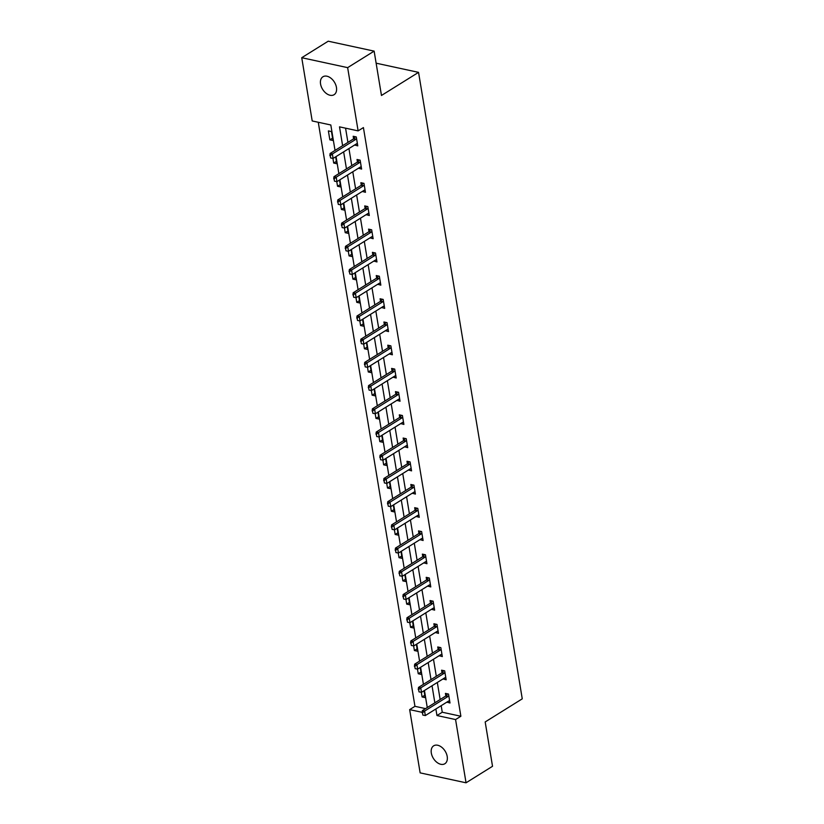 <?xml version="1.0" encoding="UTF-8"?>
<svg xmlns="http://www.w3.org/2000/svg" width="824" height="824" viewBox="0 0 824 824"><rect width="100%" height="100%" fill="white"/><g stroke="black" fill="none" stroke-linecap="round" stroke-linejoin="round"><path stroke-width="1.24" d="M336.45 87.457A10.558 6.901 58.1 0 1 334.101 94.698A10.558 6.901 58.1 0 1 326.067 93.256A10.558 6.901 58.1 0 1 320.567 84.027A10.558 6.901 58.1 0 1 322.926 76.776A10.558 6.901 58.1 0 1 330.96 78.218A10.558 6.901 58.1 0 1 336.45 87.457M447.205 756.484A10.558 6.901 58.1 0 1 444.857 763.735A10.558 6.901 58.1 0 1 436.823 762.293A10.558 6.901 58.1 0 1 431.323 753.054A10.558 6.901 58.1 0 1 433.682 745.813A10.558 6.901 58.1 0 1 441.716 747.255A10.558 6.901 58.1 0 1 447.205 756.484M335.028 150.421L330.815 124.98L312.203 120.953L301.738 57.711L328.22 41.2L374.137 51.129L381.471 95.471L418.551 72.358L522.262 698.834L485.182 721.948L492.525 766.289L466.044 782.8L420.137 772.871L409.662 709.629L422.156 712.327M318.27 122.261L414.956 706.322L409.662 709.629M418.551 72.358L376.125 63.18M414.956 706.322L425.555 708.619M421.311 692.304L422.084 696.96L425.184 697.629L424.041 690.749M417.469 669.088L418.242 673.744L421.342 674.423L420.199 667.533M413.627 645.872L414.4 650.538L417.5 651.207L416.357 644.317M409.786 622.656L410.558 627.322L413.658 627.991L412.515 621.1M405.944 599.45L406.706 604.105L409.816 604.775L408.673 597.894M402.091 576.234L402.864 580.889L405.974 581.569L404.831 574.678M398.25 553.017L399.022 557.683L402.122 558.353L400.989 551.462M394.408 529.801L395.18 534.467L398.28 535.136L397.147 528.246M390.566 506.595L391.338 511.251L394.438 511.92L393.306 505.04M386.724 483.379L387.496 488.035L390.597 488.714L389.453 481.824M382.882 460.163L383.654 464.829L386.755 465.498L385.611 458.608M379.04 436.947L379.812 441.613L382.913 442.282L381.769 435.391M375.198 413.741L375.971 418.396L379.071 419.066L377.928 412.185M371.356 390.524L372.129 395.18L375.229 395.86L374.086 388.969M367.504 367.308L368.276 371.974L371.387 372.644L370.244 365.753M363.662 344.092L364.435 348.758L367.535 349.428L366.402 342.537M359.82 320.886L360.593 325.542L363.693 326.211L362.56 319.331M355.978 297.67L356.751 302.326L359.851 303.005L358.718 296.115M352.136 274.454L352.909 279.12L356.009 279.789L354.866 272.899M348.294 251.238L349.067 255.904L352.167 256.573L351.024 249.682M344.453 228.032L345.225 232.687L348.325 233.357L347.182 226.476M340.611 204.815L341.383 209.471L344.483 210.151L343.34 203.26M336.769 181.599L337.541 186.265L340.642 186.935L339.498 180.044M332.927 158.383L333.689 163.049L336.8 163.719L335.656 156.828M332.958 140.502L331.475 131.572L328.374 130.903L329.847 139.833L332.958 140.502M441.17 705.674L442.261 712.224L460.873 716.252L363.415 127.586L358.121 130.882L339.509 126.855L342.619 145.694M345.565 128.173L347.924 142.387M348.943 148.547L351.766 165.603M352.785 171.763L355.608 188.809M356.627 194.979L359.449 212.025M360.469 218.195L363.291 235.242M364.311 241.401L367.133 258.458M368.153 264.617L370.975 281.664M371.995 287.834L374.817 304.88M375.837 311.05L378.659 328.096M379.689 334.256L382.511 351.312M383.531 357.472L386.353 374.518M387.373 380.688L390.195 397.734M391.215 403.904L394.037 420.951M395.057 427.11L397.879 444.167M398.898 450.326L401.721 467.373M402.74 473.543L405.562 490.589M406.582 496.759L409.404 513.805M410.424 519.965L413.246 537.021M414.276 543.181L417.099 560.227M418.118 566.397L420.94 583.444M421.96 589.613L424.782 606.66M425.802 612.819L428.624 629.876M429.644 636.035L432.466 653.082M433.486 659.251L436.308 676.298M437.328 682.468L440.15 699.514M446.866 702.13L449.997 702.996L448.524 694.076L445.423 693.396L445.846 695.94M443.024 678.914L446.155 679.79L444.682 670.86L441.582 670.19L442.004 672.734M439.182 655.698L442.313 656.574L440.84 647.643L437.74 646.974L438.152 649.518M435.34 632.492L438.471 633.357L436.998 624.427L433.887 623.758L434.31 626.302M431.498 609.276L434.629 610.141L433.146 601.221L430.046 600.541L430.468 603.086M427.646 586.06L430.787 586.935L429.304 578.005L426.204 577.336L426.626 579.88M423.804 562.844L426.945 563.719L425.462 554.789L422.362 554.119L422.784 556.664M419.962 539.638L423.103 540.503L421.62 531.573L418.52 530.903L418.942 533.447M416.12 516.421L419.262 517.287L417.778 508.367L414.678 507.697L415.1 510.231M412.278 493.205L415.409 494.081L413.936 485.151L410.836 484.481L411.258 487.025M408.436 469.989L411.567 470.864L410.094 461.934L406.994 461.265L407.417 463.809M404.594 446.783L407.726 447.648L406.253 438.718L403.152 438.049L403.564 440.593M400.752 423.567L403.884 424.432L402.411 415.512L399.3 414.843L399.722 417.377M396.911 400.351L400.042 401.226L398.569 392.296L395.458 391.627L395.881 394.171M393.069 377.135L396.2 378.01L394.717 369.08L391.616 368.41L392.039 370.954M389.216 353.929L392.358 354.794L390.875 345.864L387.774 345.194L388.197 347.738M385.375 330.712L388.516 331.578L387.033 322.658L383.933 321.988L384.355 324.522M381.533 307.496L384.674 308.372L383.191 299.442L380.091 298.772L380.513 301.316M377.691 284.28L380.832 285.156L379.349 276.225L376.249 275.556L376.671 278.1M373.849 261.074L376.98 261.939L375.507 253.009L372.407 252.34L372.829 254.884M370.007 237.858L373.138 238.723L371.665 229.803L368.565 229.134L368.987 231.668M366.165 214.642L369.296 215.517L367.823 206.587L364.723 205.918L365.135 208.462M362.323 191.425L365.454 192.301L363.981 183.371L360.871 182.701L361.293 185.245M358.481 168.22L361.612 169.085L360.129 160.155L357.029 159.485L357.451 162.029M354.629 145.003L357.771 145.869L356.287 136.949L353.187 136.279L353.609 138.813M374.137 51.129L347.646 67.64L358.121 130.882M301.738 57.711L347.646 67.64M460.873 716.252L455.569 719.558L466.044 782.8M435.875 708.98L436.957 715.531L455.569 719.558M343.639 151.853L346.471 168.899M347.491 175.069L350.313 192.116M351.333 198.275L354.155 215.332M355.175 221.491L357.997 238.548M359.017 244.707L361.839 261.754M362.859 267.924L365.681 284.97M366.701 291.13L369.523 308.186M370.543 314.346L373.365 331.403M374.384 337.562L377.207 354.608M378.226 360.778L381.048 377.825M382.079 383.984L384.901 401.041M385.92 407.2L388.743 424.257M389.762 430.416L392.584 447.463M393.604 453.633L396.426 470.679M397.446 476.839L400.268 493.895M401.288 500.055L404.11 517.111M405.13 523.271L407.952 540.317M408.972 546.487L411.794 563.534M412.814 569.693L415.636 586.75M416.656 592.909L419.488 609.966M420.508 616.125L423.33 633.172M424.35 639.342L427.172 656.388M428.192 662.548L431.014 679.604M432.034 685.764L434.856 702.81M427.265 707.548L424.442 690.502M423.423 684.332L420.601 667.286M419.581 661.116L416.759 644.069M415.739 637.91L412.917 620.853M411.897 614.694L409.065 597.647M408.045 591.477L405.223 574.431M404.203 568.261L401.381 551.215M400.361 545.055L397.539 527.999M396.519 521.839L393.697 504.793M392.677 498.623L389.855 481.577M388.835 475.407L386.013 458.36M384.993 452.201L382.171 435.144M381.151 428.985L378.329 411.938M377.31 405.769L374.487 388.722M373.457 382.552L370.635 365.506M369.616 359.346L366.793 342.29M365.774 336.13L362.951 319.084M361.932 312.914L359.109 295.868M358.09 289.698L355.268 272.651M354.248 266.492L351.426 249.435M350.406 243.276L347.584 226.229M346.564 220.06L343.742 203.013M342.722 196.843L339.9 179.797M338.87 173.637L336.048 156.581M442.261 712.224L436.957 715.531M449.296 700.833L446.896 702.326M424.793 695.271L422.084 696.96M420.951 672.054L418.242 673.744M445.454 677.627L443.054 679.12M417.109 648.849L414.4 650.538M441.613 654.411L439.213 655.904M413.267 625.632L410.558 627.322M437.771 631.194L435.371 632.688M409.425 602.416L406.706 604.105M433.918 607.978L431.529 609.472M405.583 579.2L402.864 580.889M430.077 584.772L427.687 586.266M401.731 555.994L399.022 557.683M426.235 561.556L423.845 563.049M397.889 532.778L395.18 534.467M422.393 538.34L420.003 539.833M394.047 509.562L391.338 511.251M418.551 515.124L416.151 516.617M390.205 486.345L387.496 488.035M414.709 491.918L412.309 493.411M386.363 463.139L383.654 464.829M410.867 468.702L408.467 470.195M382.521 439.923L379.812 441.613M407.025 445.485L404.625 446.979M378.679 416.707L375.971 418.396M403.183 422.269L400.783 423.763M374.838 393.491L372.129 395.18M399.331 399.063L396.941 400.557M370.996 370.285L368.276 371.974M395.489 375.847L393.099 377.341M367.154 347.069L364.435 348.758M391.647 352.631L389.258 354.124M363.302 323.853L360.593 325.542M387.805 329.415L385.416 330.908M359.46 300.636L356.751 302.326M383.963 306.209L381.563 307.702M355.618 277.431L352.909 279.12M380.122 282.993L377.722 284.486M351.776 254.214L349.067 255.904M376.28 259.776L373.88 261.27M347.934 230.998L345.225 232.687M372.438 236.56L370.038 238.054M344.092 207.782L341.383 209.471M368.596 213.354L366.196 214.848M340.25 184.576L337.541 186.265M364.754 190.138L362.354 191.632M336.408 161.36L333.689 163.049M360.902 166.922L358.512 168.415M332.566 138.144L329.847 139.833M357.06 143.706L354.67 145.199M422.475 712.853L422.846 715.088L422.475 712.853L424.597 711.081L422.372 710.597L445.671 696.074A1.648 1.051 102.2 0 0 445.98 695.796L447.648 693.88M449.636 700.781L448.977 700.884A1.648 1.051 102.2 0 0 448.647 701.018L425.339 715.551L424.597 711.081L447.906 696.558A1.648 1.051 102.2 0 0 448.215 696.28L448.781 695.631M422.846 715.088L425.339 715.551M422.372 710.597L422.104 712.781M418.633 689.647L419.004 691.872L418.633 689.647L420.755 687.865L418.53 687.391L441.829 672.858A1.648 1.051 102.2 0 0 442.138 672.59L443.796 670.664M445.794 677.565L445.135 677.678A1.648 1.051 102.2 0 0 444.806 677.802L421.497 692.335L420.755 687.865L444.064 673.342A1.648 1.051 102.2 0 0 444.373 673.074L444.939 672.415M419.004 691.872L421.497 692.335M418.53 687.391L418.262 689.564M414.791 666.431L415.162 668.666L414.791 666.431L416.913 664.659L414.678 664.175L437.987 649.642A1.648 1.051 102.2 0 0 438.296 649.374L439.954 647.458M441.952 654.349L441.293 654.462A1.648 1.051 102.2 0 0 440.964 654.586L417.655 669.119L416.913 664.659L440.222 650.126A1.648 1.051 102.2 0 0 440.531 649.858L441.098 649.209M415.162 668.666L417.655 669.119M414.678 664.175L414.421 666.348M410.949 643.214L411.32 645.449L410.949 643.214L413.071 641.443L410.836 640.959L434.145 626.425A1.648 1.051 102.2 0 0 434.454 626.158L436.112 624.242M438.1 631.143L437.451 631.246A1.648 1.051 102.2 0 0 437.122 631.38L413.813 645.903L413.071 641.443L436.38 626.909A1.648 1.051 102.2 0 0 436.689 626.642L437.256 625.993M411.32 645.449L413.813 645.903M410.836 640.959L410.579 643.132M407.108 619.998L407.478 622.233L407.108 619.998L409.229 618.227L406.994 617.743L430.303 603.22A1.648 1.051 102.2 0 0 430.612 602.941L432.27 601.026M434.258 607.927L433.609 608.03A1.648 1.051 102.2 0 0 433.269 608.164L409.971 622.697L409.229 618.227L432.538 603.704A1.648 1.051 102.2 0 0 432.847 603.426L433.414 602.777M407.478 622.233L409.971 622.697M406.994 617.743L406.737 619.926M403.266 596.792L403.636 599.017L403.266 596.792L405.387 595.01L403.152 594.537L426.461 580.003A1.648 1.051 102.2 0 0 426.77 579.736L428.428 577.809M430.416 584.71L429.767 584.824A1.648 1.051 102.2 0 0 429.428 584.947L406.129 599.481L405.387 595.01L428.696 580.487A1.648 1.051 102.2 0 0 429.005 580.22L429.562 579.56M403.636 599.017L406.129 599.481M403.152 594.537L402.895 596.71M399.424 573.576L399.794 575.811L399.424 573.576L401.546 571.804L399.31 571.32L422.619 556.787A1.648 1.051 102.2 0 0 422.928 556.519L424.587 554.604M426.575 561.494L425.926 561.607A1.648 1.051 102.2 0 0 425.586 561.731L402.287 576.264L401.546 571.804L424.854 557.271A1.648 1.051 102.2 0 0 425.163 557.003L425.72 556.355M399.794 575.811L402.287 576.264M399.31 571.32L399.053 573.494M395.582 550.36L395.942 552.595L395.582 550.36L397.704 548.588L395.469 548.104L418.777 533.571A1.648 1.051 102.2 0 0 419.086 533.303L420.745 531.387M422.733 538.288L422.073 538.391A1.648 1.051 102.2 0 0 421.744 538.525L398.435 553.048L397.704 548.588L421.002 534.055A1.648 1.051 102.2 0 0 421.311 533.787L421.878 533.138M395.942 552.595L398.435 553.048M395.469 548.104L395.201 550.278M391.74 527.144L392.1 529.379L391.74 527.144L393.862 525.372L391.627 524.888L414.925 510.365A1.648 1.051 102.2 0 0 415.234 510.087L416.903 508.171M418.891 515.072L418.232 515.175A1.648 1.051 102.2 0 0 417.902 515.309L394.593 529.842L393.862 525.372L417.16 510.849A1.648 1.051 102.2 0 0 417.469 510.571L418.036 509.922M392.1 529.379L394.593 529.842M391.627 524.888L391.359 527.072M387.888 503.938L388.259 506.163L387.888 503.938L390.02 502.156L387.785 501.682L411.083 487.149A1.648 1.051 102.2 0 0 411.392 486.881L413.061 484.955M415.049 491.856L414.39 491.969A1.648 1.051 102.2 0 0 414.06 492.093L390.751 506.626L390.02 502.156L413.318 487.633A1.648 1.051 102.2 0 0 413.627 487.365L414.194 486.706M388.259 506.163L390.751 506.626M387.785 501.682L387.517 503.855M384.046 480.722L384.417 482.957L384.046 480.722L386.168 478.95L383.943 478.466L407.241 463.933A1.648 1.051 102.2 0 0 407.55 463.665L409.209 461.749M411.207 468.64L410.548 468.753A1.648 1.051 102.2 0 0 410.218 468.877L386.909 483.41L386.168 478.95L409.477 464.417A1.648 1.051 102.2 0 0 409.786 464.149L410.352 463.5M384.417 482.957L386.909 483.41M383.943 478.466L383.675 480.639M380.204 457.505L380.575 459.741L380.204 457.505L382.326 455.734L380.091 455.25L403.399 440.716A1.648 1.051 102.2 0 0 403.709 440.449L405.367 438.533M407.365 445.434L406.706 445.537A1.648 1.051 102.2 0 0 406.376 445.671L383.067 460.194L382.326 455.734L405.635 441.201A1.648 1.051 102.2 0 0 405.944 440.933L406.51 440.284M380.575 459.741L383.067 460.194M380.091 455.25L379.833 457.423M376.362 434.289L376.733 436.524L376.362 434.289L378.484 432.518L376.249 432.034L399.558 417.511A1.648 1.051 102.2 0 0 399.867 417.232L401.525 415.317M403.513 422.218L402.864 422.321A1.648 1.051 102.2 0 0 402.534 422.454L379.225 436.988L378.484 432.518L401.793 417.995A1.648 1.051 102.2 0 0 402.102 417.716L402.668 417.068M376.733 436.524L379.225 436.988M376.249 432.034L375.991 434.217M372.52 411.083L372.891 413.308L372.52 411.083L374.642 409.301L372.407 408.828L395.716 394.294A1.648 1.051 102.2 0 0 396.025 394.026L397.683 392.1M399.671 399.001L399.022 399.115A1.648 1.051 102.2 0 0 398.692 399.238L375.384 413.772L374.642 409.301L397.951 394.778A1.648 1.051 102.2 0 0 398.26 394.511L398.826 393.851M372.891 413.308L375.384 413.772M372.407 408.828L372.149 411.001M368.678 387.867L369.049 390.102L368.678 387.867L370.8 386.096L368.565 385.611L391.874 371.078A1.648 1.051 102.2 0 0 392.183 370.81L393.841 368.894M395.829 375.785L395.18 375.899A1.648 1.051 102.2 0 0 394.84 376.022L371.542 390.555L370.8 386.096L394.109 371.562A1.648 1.051 102.2 0 0 394.418 371.294L394.974 370.646M369.049 390.102L371.542 390.555M368.565 385.611L368.307 387.785M364.836 364.651L365.207 366.886L364.836 364.651L366.958 362.879L364.723 362.395L388.032 347.862A1.648 1.051 102.2 0 0 388.341 347.594L389.999 345.678M391.987 352.579L391.338 352.682A1.648 1.051 102.2 0 0 390.998 352.816L367.7 367.339L366.958 362.879L390.267 348.346A1.648 1.051 102.2 0 0 390.576 348.078L391.132 347.429M365.207 366.886L367.7 367.339M364.723 362.395L364.466 364.568M360.994 341.435L361.365 343.67L360.994 341.435L363.116 339.663L360.881 339.179L384.19 324.656A1.648 1.051 102.2 0 0 384.499 324.378L386.157 322.462M388.145 329.363L387.486 329.466A1.648 1.051 102.2 0 0 387.156 329.6L363.858 344.133L363.116 339.663L386.415 325.14A1.648 1.051 102.2 0 0 386.724 324.862L387.29 324.213M361.365 343.67L363.858 344.133M360.881 339.179L360.624 341.363M357.153 318.229L357.513 320.454L357.153 318.229L359.274 316.447L357.039 315.973L380.348 301.44A1.648 1.051 102.2 0 0 380.657 301.172L382.315 299.246M384.303 306.147L383.644 306.26A1.648 1.051 102.2 0 0 383.315 306.384L360.006 320.917L359.274 316.447L382.573 301.924A1.648 1.051 102.2 0 0 382.882 301.656L383.448 300.997M357.513 320.454L360.006 320.917M357.039 315.973L356.771 318.146M353.3 295.013L353.671 297.248L353.3 295.013L355.432 293.241L353.197 292.757L376.496 278.224A1.648 1.051 102.2 0 0 376.805 277.956L378.474 276.04M380.461 282.931L379.802 283.044A1.648 1.051 102.2 0 0 379.473 283.178L356.164 297.701L355.432 293.241L378.731 278.708A1.648 1.051 102.2 0 0 379.04 278.44L379.607 277.791M353.671 297.248L356.164 297.701M353.197 292.757L352.929 294.93M349.458 271.796L349.829 274.031L349.458 271.796L351.58 270.025L349.355 269.541L372.654 255.007A1.648 1.051 102.2 0 0 372.963 254.74L374.632 252.824M376.619 259.725L375.96 259.828A1.648 1.051 102.2 0 0 375.631 259.962L352.322 274.485L351.58 270.025L374.889 255.492A1.648 1.051 102.2 0 0 375.198 255.224L375.765 254.575M349.829 274.031L352.322 274.485M349.355 269.541L349.088 271.714M345.617 248.58L345.987 250.815L345.617 248.58L347.738 246.809L345.514 246.325L368.812 231.802A1.648 1.051 102.2 0 0 369.121 231.523L370.779 229.608M372.778 236.509L372.118 236.612A1.648 1.051 102.2 0 0 371.789 236.745L348.48 251.279L347.738 246.809L371.047 232.286A1.648 1.051 102.2 0 0 371.356 232.007L371.923 231.359M345.987 250.815L348.48 251.279M345.514 246.325L345.246 248.508M341.775 225.374L342.145 227.599L341.775 225.374L343.896 223.592L341.661 223.119L364.97 208.585A1.648 1.051 102.2 0 0 365.279 208.317L366.938 206.391M368.936 213.292L368.276 213.406A1.648 1.051 102.2 0 0 367.947 213.529L344.638 228.063L343.896 223.592L367.205 209.069A1.648 1.051 102.2 0 0 367.514 208.802L368.081 208.142M342.145 227.599L344.638 228.063M341.661 223.119L341.404 225.292M337.933 202.158L338.303 204.393L337.933 202.158L340.054 200.387L337.819 199.902L361.128 185.369A1.648 1.051 102.2 0 0 361.437 185.101L363.096 183.185M365.084 190.076L364.435 190.19A1.648 1.051 102.2 0 0 364.105 190.323L340.796 204.846L340.054 200.387L363.363 185.853A1.648 1.051 102.2 0 0 363.672 185.585L364.239 184.937M338.303 204.393L340.796 204.846M337.819 199.902L337.562 202.076M334.091 178.942L334.462 181.177L334.091 178.942L336.213 177.17L333.978 176.686L357.286 162.153A1.648 1.051 102.2 0 0 357.595 161.885L359.254 159.969M361.242 166.87L360.593 166.973A1.648 1.051 102.2 0 0 360.253 167.107L336.954 181.63L336.213 177.17L359.522 162.637A1.648 1.051 102.2 0 0 359.831 162.369L360.397 161.72M334.462 181.177L336.954 181.63M333.978 176.686L333.72 178.859M330.249 155.726L330.62 157.961L330.249 155.726L332.371 153.954L330.136 153.47L353.445 138.947A1.648 1.051 102.2 0 0 353.753 138.669L355.412 136.753M357.4 143.654L356.751 143.757A1.648 1.051 102.2 0 0 356.411 143.891L333.112 158.424L332.371 153.954L355.68 139.431A1.648 1.051 102.2 0 0 355.989 139.153L356.545 138.504M330.62 157.961L333.112 158.424M330.136 153.47L329.878 155.654M448.215 696.28L445.98 695.796M447.906 696.558L445.671 696.074M444.373 673.074L442.138 672.59M444.064 673.342L441.829 672.858M440.531 649.858L438.296 649.374M440.222 650.126L437.987 649.642M436.689 626.642L434.454 626.158M436.38 626.909L434.145 626.425M432.847 603.426L430.612 602.941M432.538 603.704L430.303 603.22M429.005 580.22L426.77 579.736M428.696 580.487L426.461 580.003M425.163 557.003L422.928 556.519M424.854 557.271L422.619 556.787M421.311 533.787L419.086 533.303M421.002 534.055L418.777 533.571M417.469 510.571L415.234 510.087M417.16 510.849L414.925 510.365M413.627 487.365L411.392 486.881M413.318 487.633L411.083 487.149M409.786 464.149L407.55 463.665M409.477 464.417L407.241 463.933M405.944 440.933L403.709 440.449M405.635 441.201L403.399 440.716M402.102 417.716L399.867 417.232M401.793 417.995L399.558 417.511M398.26 394.511L396.025 394.026M397.951 394.778L395.716 394.294M394.418 371.294L392.183 370.81M394.109 371.562L391.874 371.078M390.576 348.078L388.341 347.594M390.267 348.346L388.032 347.862M386.724 324.862L384.499 324.378M386.415 325.14L384.19 324.656M382.882 301.656L380.657 301.172M382.573 301.924L380.348 301.44M379.04 278.44L376.805 277.956M378.731 278.708L376.496 278.224M375.198 255.224L372.963 254.74M374.889 255.492L372.654 255.007M371.356 232.007L369.121 231.523M371.047 232.286L368.812 231.802M367.514 208.802L365.279 208.317M367.205 209.069L364.97 208.585M363.672 185.585L361.437 185.101M363.363 185.853L361.128 185.369M359.831 162.369L357.595 161.885M359.522 162.637L357.286 162.153M355.989 139.153L353.753 138.669M355.68 139.431L353.445 138.947"/></g></svg>
